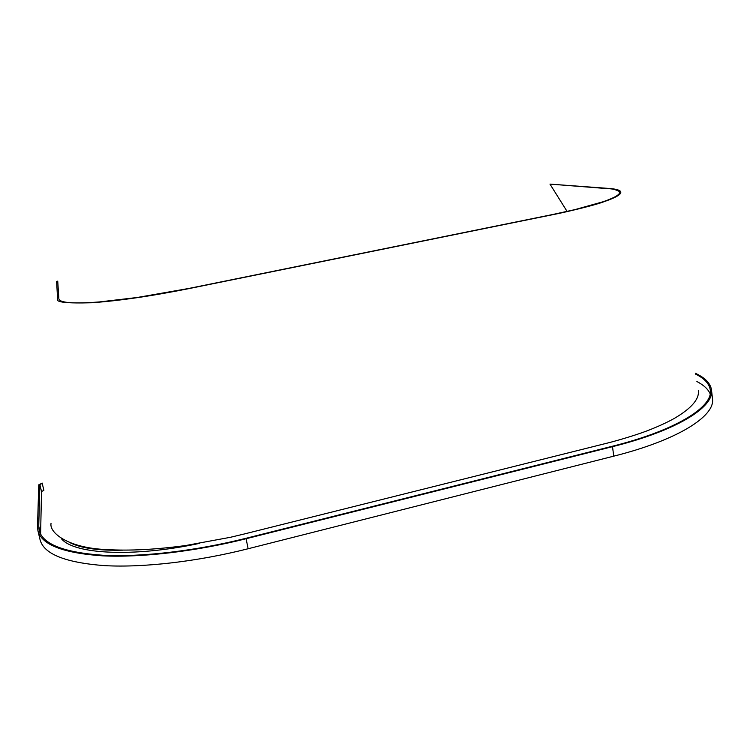 <?xml version="1.0" encoding="UTF-8"?>
<svg xmlns="http://www.w3.org/2000/svg" width="750" height="750" viewBox="0 0 750 750"><rect width="100%" height="100%" fill="white"/><g stroke="black" fill="none" stroke-linecap="round" stroke-linejoin="round"><path stroke-width="1.12" d="M39.872 484.556L41.522 491.531L43.875 490.359L42.225 483.394L39.872 484.556L38.747 526.312L39.169 530.409C42.834 544.266 64.181 552.562 103.209 555.281C141.872 557.212 195.525 550.95 245.897 538.312L611.934 446.363C675.384 430.594 712.978 407.128 710.325 390.281C709.538 383.934 704.616 378.534 695.541 374.081M42.225 483.103L38.766 484.819L37.509 526.613L37.931 530.794C41.616 544.744 63.112 553.088 102.412 555.834C141.337 557.784 195.384 551.466 246.103 538.734L612.506 446.663C676.378 430.791 714.197 407.166 711.525 390.216C710.681 383.531 705.309 377.887 695.391 373.294M40.069 539.719L40.087 539.794C43.847 554.062 65.372 562.678 104.653 565.641C143.559 567.788 197.513 561.553 248.128 548.747L613.753 456.159C677.503 440.203 715.209 416.212 712.5 398.869L712.444 398.4M549.975 184.106L609.422 188.484C615.037 188.925 618.609 189.769 620.147 191.025C622.847 193.519 617.278 197.147 603.459 201.909C591.703 206.184 560.662 213.216 552.994 214.631L188.747 288.647C150.928 296.184 118.491 300.891 91.425 302.766C66.741 303.459 55.462 302.213 57.591 299.034L56.616 281.381L57.731 281.156L58.856 298.781C59.569 302.831 73.031 303.891 99.253 301.95L137.128 297.506L188.597 288.497L552.488 214.556L574.781 209.653L603.253 201.703C616.003 197.241 621.3 193.8 619.153 191.391C615.844 189.647 612.253 188.747 608.391 188.691L549.975 184.106L567.094 211.434M41.522 491.531L40.603 534.141M710.175 393.863C708.131 389.166 703.706 385.059 696.891 381.525M70.537 542.944C81.516 548.316 98.906 550.716 122.719 550.163M51.028 523.369C49.181 532.697 67.969 548.062 106.509 549.562C129.225 550.95 155.606 549.6 185.653 545.531L230.325 537.309L243.788 534.103L606.319 443.353C612.628 441.881 633.881 435.909 647.119 430.819C657.591 426.797 666.656 422.662 674.297 418.425C691.556 408.309 699.572 398.953 698.344 390.338L698.334 390.244M613.753 456.159L612.506 446.663M248.128 548.747L246.103 538.734M38.747 526.312L40.603 534.084M199.594 543.356C133.875 557.494 73.622 554.363 61.341 538.603M712.5 398.869L711.525 390.216M40.087 539.794L37.931 530.794M619.153 191.391L619.612 192.178"/></g></svg>
